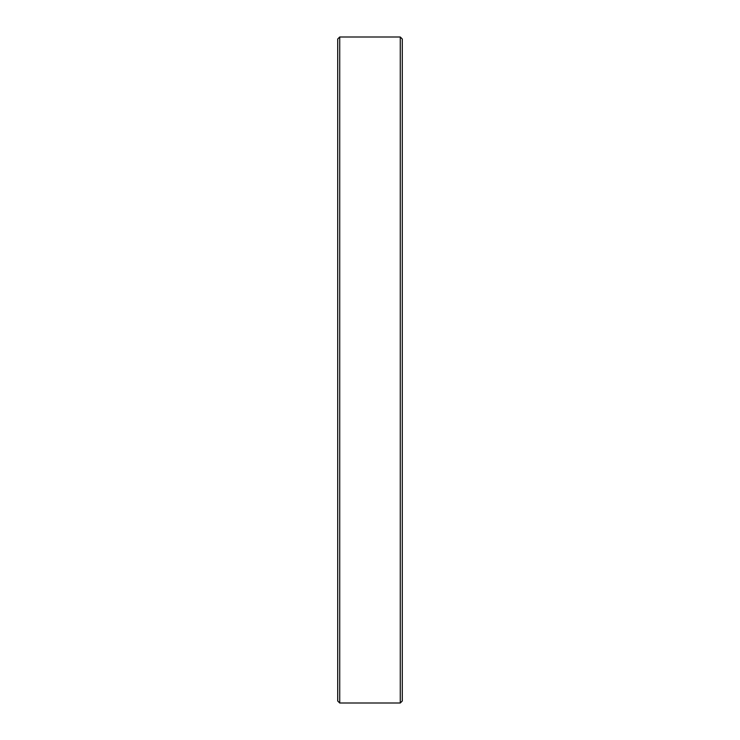 <?xml version="1.0" encoding="UTF-8"?>
<svg xmlns="http://www.w3.org/2000/svg" width="740" height="740" viewBox="0 0 740 740"><rect width="100%" height="100%" fill="white"/><g stroke="black" fill="none" stroke-linecap="round" stroke-linejoin="round"><path stroke-width="1.11" d="M400.275 370L400.275 37L339.725 37L339.725 703L400.275 703L400.275 370M339.725 703L337.708 700.984L337.708 39.017L339.725 37M400.275 37L402.292 39.017L402.292 700.984L400.275 703"/></g></svg>

